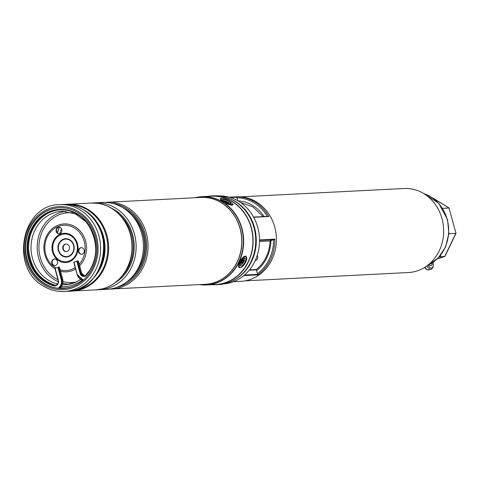 <?xml version="1.0" encoding="UTF-8"?>
<svg xmlns="http://www.w3.org/2000/svg" width="480" height="480" viewBox="0 0 480 480"><rect width="100%" height="100%" fill="white"/><g stroke="black" fill="none" stroke-linecap="round" stroke-linejoin="round"><path stroke-width="0.72" d="M240.642 196.83L404.124 188.502A42.072 37.38 87.1 0 1 442.056 218.826A42.072 37.38 87.1 0 1 408.408 272.538L244.926 280.866M223.494 283.962A44.088 39.168 -92.9 0 0 257.856 227.742A44.088 39.168 -92.9 0 0 219.012 195.93M233.496 281.688L240.972 281.304A42.306 37.59 -92.9 0 0 274.812 227.292A42.306 37.59 -92.9 0 0 236.67 196.8L229.194 197.178M270.282 240.426L270.288 240.924L274.902 239.148A42.306 37.59 87.1 0 1 257.784 274.878L256.32 269.568M237.798 200.772L236.868 196.83A42.306 37.59 87.1 0 1 268.842 216.522L253.566 217.062M429.15 264.684A4.488 2.004 71.9 0 0 430.854 265.758A4.488 2.004 71.9 0 0 431.094 265.716A4.488 2.004 71.9 0 0 432.048 263.052M456 233.328L449.016 208.044L456 233.328L444.99 256.296L439.086 257.088M433.026 198.192L449.016 208.044L442.626 208.368M437.376 258.858L444.738 256.452L455.802 233.364L448.848 233.718M440.742 255.114L440.358 256.674M429.258 195.876L428.178 195.33M428.358 195.318L428.772 195.576M207.324 196.398A44.436 39.48 87.1 0 1 211.374 195.954A44.436 39.48 87.1 0 1 252.522 233.106A44.436 39.48 87.1 0 1 225.066 283.008A44.436 39.48 87.1 0 1 215.892 284.712A44.436 39.48 87.1 0 1 211.818 284.682M211.374 195.954L213.972 195.822A44.436 39.48 87.1 0 1 255.12 232.974A44.436 39.48 87.1 0 1 227.67 282.876A44.436 39.48 87.1 0 1 218.496 284.58L215.892 284.712M61.554 228.888A39.708 35.28 -92.9 0 0 59.85 233.646M112.662 203.43A42.546 37.8 87.1 0 1 126.606 208.428A42.546 37.8 87.1 0 1 146.214 251.988A42.546 37.8 87.1 0 1 116.934 287.31M112.608 203.412A42.546 37.8 87.1 0 1 126.648 208.428A42.546 37.8 87.1 0 1 146.25 252.036A42.546 37.8 87.1 0 1 116.88 287.334M93.288 202.98A43.488 38.64 87.1 0 1 95.274 202.818L102.558 202.446A43.488 38.64 87.1 0 1 123.018 207.804A43.488 38.64 87.1 0 1 142.518 255.762A43.488 38.64 87.1 0 1 106.986 289.314L99.702 289.686A43.488 38.64 87.1 0 1 97.71 289.728M95.274 202.818A43.488 38.64 87.1 0 1 115.74 208.176A43.488 38.64 87.1 0 1 135.234 256.134A43.488 38.64 87.1 0 1 99.702 289.686M91.236 203.022A43.488 38.64 87.1 0 1 91.29 203.022A43.488 38.64 87.1 0 1 111.75 208.374A43.488 38.64 87.1 0 1 131.25 256.338A43.488 38.64 87.1 0 1 95.718 289.89A43.488 38.64 87.1 0 1 95.658 289.89M195.168 197.73A44.202 39.27 87.1 0 1 202.128 196.662L211.386 196.194A44.202 39.27 87.1 0 1 232.176 201.636A44.202 39.27 87.1 0 1 251.994 250.374A44.202 39.27 87.1 0 1 215.88 284.478L206.628 284.952A44.202 39.27 87.1 0 1 199.596 284.598M91.146 203.028A43.488 38.64 87.1 0 1 91.176 203.028A43.488 38.64 87.1 0 1 111.636 208.38A43.488 38.634 -92.9 0 0 97.908 203.352A43.488 38.634 -92.9 0 0 94.5 203.022M63.36 288.462A40.416 35.91 87.1 0 1 44.562 283.476A40.416 35.91 87.1 0 1 26.418 239.022A40.416 35.91 87.1 0 1 59.244 207.732M78.048 212.718A40.416 35.91 87.1 0 1 96.162 257.286A40.416 35.91 87.1 0 1 63.144 288.474A40.416 35.91 87.1 0 1 44.13 283.494A40.416 35.91 87.1 0 1 26.01 238.926A40.416 35.91 87.1 0 1 59.028 207.744A40.416 35.91 87.1 0 1 78.048 212.718M59.49 227.22A42.522 37.776 -92.9 0 0 57.438 232.866M98.904 289.56A43.488 38.634 -92.9 0 0 102.264 288.888A43.488 38.634 -92.9 0 0 131.712 252.612A43.488 38.634 -92.9 0 0 111.636 208.386A43.488 38.64 87.1 0 1 131.136 256.344A43.488 38.64 87.1 0 1 95.604 289.896A43.488 38.64 87.1 0 1 95.574 289.896M81.396 247.656A3.312 2.94 -92.9 0 0 80.718 247.848A3.312 2.94 -92.9 0 0 78.888 251.49A3.312 2.94 -92.9 0 0 81.732 254.25M80.28 247.866A3.312 2.94 87.1 0 1 81.18 247.662A3.312 2.94 87.1 0 1 84.222 250.302A3.312 2.94 87.1 0 1 82.41 254.064A3.312 2.94 87.1 0 1 81.516 254.268A3.312 2.94 87.1 0 1 78.474 251.628A3.312 2.94 87.1 0 1 80.28 247.866M54.672 258.978A3.312 2.94 -92.9 0 0 53.994 259.164A3.312 2.94 -92.9 0 0 52.164 262.806A3.312 2.94 -92.9 0 0 55.008 265.572M53.556 259.188A3.312 2.94 87.1 0 1 54.456 258.984A3.312 2.94 87.1 0 1 57.498 261.624A3.312 2.94 87.1 0 1 55.686 265.386A3.312 2.94 87.1 0 1 54.792 265.59A3.312 2.94 87.1 0 1 51.75 262.95A3.312 2.94 87.1 0 1 53.556 259.188M59.04 227.166A3.312 2.94 -92.9 0 0 58.356 227.352A3.312 2.94 -92.9 0 0 56.526 230.994A3.312 2.94 -92.9 0 0 59.376 233.76M57.924 227.376A3.312 2.94 87.1 0 1 58.824 227.166A3.312 2.94 87.1 0 1 61.866 229.812A3.312 2.94 87.1 0 1 60.054 233.568A3.312 2.94 87.1 0 1 59.16 233.778A3.312 2.94 87.1 0 1 56.118 231.138A3.312 2.94 87.1 0 1 57.924 227.376M70.872 287.118A40.038 35.574 87.1 0 1 64.86 288.006A40.038 35.574 87.1 0 1 60.354 287.916M69.72 287.442A40.038 35.574 87.1 0 1 65.292 287.982A40.038 35.574 87.1 0 1 65.076 287.994M66.522 251.61A3.78 3.36 87.1 0 1 63.24 248.466A3.78 3.36 87.1 0 1 65.328 244.29A3.78 3.36 87.1 0 1 66.138 244.068M64.896 244.308A3.78 3.36 87.1 0 1 65.922 244.074A3.78 3.36 87.1 0 1 69.396 247.092A3.78 3.36 87.1 0 1 67.332 251.394A3.78 3.36 87.1 0 1 66.306 251.628A3.78 3.36 87.1 0 1 62.832 248.61A3.78 3.36 87.1 0 1 64.896 244.308M77.088 274.362L73.764 262.14L78.318 260.97M59.418 267.144L54.864 268.314L58.188 280.536M226.416 202.572A4.488 1.074 25.6 0 0 230.544 203.652A4.488 1.074 25.6 0 0 227.046 200.49A4.488 1.074 25.6 0 0 222.69 199.89A4.488 1.074 25.6 0 0 226.416 202.572M240.306 263.976A4.488 1.758 121.6 0 0 240.21 265.236A4.488 1.758 121.6 0 0 242.754 265.206A4.488 1.758 121.6 0 0 245.652 260.358A4.488 1.758 121.6 0 0 244.476 258.312A4.488 1.758 121.6 0 0 240.306 263.976M255.15 260.712A3.78 3.36 -92.9 0 0 257.28 255.222M243.87 258.612A3.546 1.386 -58.4 0 1 244.326 260.376A3.546 1.386 -58.4 0 1 242.646 263.502A3.546 1.386 -58.4 0 1 240.204 264.564M243.594 260.43L243.486 259.95L241.704 260.97L240.996 263.472L242.772 262.446L243.594 260.43L243.216 260.262M241.68 261.972L242.772 262.446M223.344 200.682A3.546 0.852 -154.4 0 1 226.302 201.408A3.546 0.852 -154.4 0 1 229.302 203.316A3.546 0.852 -154.4 0 1 229.518 203.64M227.112 202.878L228.282 203.124L227.946 202.746L225.984 201.636L225.192 201.378L225.558 201.852L224.85 201.744M225.648 202.188L225.984 201.636M228.63 198.192A44.088 39.168 87.1 0 1 254.604 227.904A44.088 39.168 87.1 0 1 232.836 280.734M229.326 197.214L236.868 196.83M268.842 216.522L253.692 217.296M259.53 239.934L274.902 239.148M257.784 274.878L243.834 275.592M270.888 240.696A38.292 34.02 87.1 0 1 256.53 270.666M257.358 273.762A41.364 36.75 -92.9 0 0 273.63 239.802M238.044 200.91A38.292 34.02 87.1 0 1 264.078 216.528M267.3 216.366A41.364 36.75 -92.9 0 0 237.006 197.802M253.572 217.074L268.038 216.342M259.524 241.476L270.288 240.924M274.272 239.622L259.53 240.372M236.94 197.19L230.376 197.526M244.488 275.034L257.622 274.368M256.422 269.85L249.186 270.222M427.548 265.392A37.896 33.666 -92.9 0 0 447.216 219.546A37.896 33.666 -92.9 0 0 423.894 193.668M433.182 262.296L433.278 266.496L432.474 268.302L431.316 269.124A7.8 3.48 -108.1 0 1 426.936 265.848M424.896 267.24A7.8 3.48 71.9 0 0 428.904 269.91L426.69 269.61L424.5 267.486M428.052 265.212A6.852 3.06 71.9 0 0 432.078 267.852A6.852 3.06 71.9 0 0 433.086 262.362M133.824 274.956A40.656 36.12 -92.9 0 0 130.716 214.008M122.694 207.606A41.364 36.75 87.1 0 1 126.114 209.46A41.364 36.75 87.1 0 1 145.518 245.934A41.364 36.75 87.1 0 1 126.492 282.138M122.556 275.526A40.656 36.12 -92.9 0 0 119.448 214.578M111.426 208.182A41.364 36.75 87.1 0 1 114.846 210.036A41.364 36.75 87.1 0 1 134.25 246.51A41.364 36.75 87.1 0 1 115.224 282.714M107.196 202.212A43.488 38.64 87.1 0 1 127.656 207.564A43.488 38.64 87.1 0 1 147.15 255.528A43.488 38.64 87.1 0 1 111.618 289.08A43.488 38.64 87.1 0 1 109.296 289.122L205.332 284.304A43.488 38.64 -92.9 0 0 240.864 250.752A43.488 38.64 -92.9 0 0 221.37 202.794A43.488 38.64 -92.9 0 0 200.91 197.436L104.874 202.41M199.572 197.502A43.518 38.664 87.1 0 1 221.472 202.764A43.518 38.664 87.1 0 1 240.822 251.538A43.518 38.664 87.1 0 1 203.994 284.376M199.752 284.592A44.118 39.198 -92.9 0 0 241.572 254.436A44.118 39.198 -92.9 0 0 222.642 202.188A44.118 39.198 -92.9 0 0 195.33 197.718M195.132 197.73L202.128 196.662A44.202 39.27 87.1 0 1 222.924 202.11A44.202 39.27 87.1 0 1 242.742 250.848A44.202 39.27 87.1 0 1 206.628 284.952L199.554 284.598M98.88 269.94A40.752 36.204 -92.9 0 0 96.462 222.546M90.396 215.16A41.028 36.45 87.1 0 1 93.594 277.908M78.54 211.686A41.598 36.96 -92.9 0 0 28.494 228.03A41.598 36.96 -92.9 0 0 43.632 284.532A41.598 36.96 -92.9 0 0 93.678 268.182A41.598 36.96 -92.9 0 0 78.54 211.686M67.41 291.33A43.488 38.64 -92.9 0 0 102.942 257.778A43.488 38.64 -92.9 0 0 83.442 209.82A43.488 38.64 -92.9 0 0 62.982 204.462C70.278 204.138 77.148 205.932 83.592 209.856C117.768 228.174 105.264 291.756 67.41 291.33L64.164 291.498C56.85 291.822 49.962 290.022 43.506 286.098C9.324 267.756 21.81 204.24 59.742 204.63A43.488 38.64 87.1 0 1 80.202 209.982A43.488 38.64 87.1 0 1 99.696 257.94A43.488 38.64 87.1 0 1 64.164 291.498A43.488 38.64 87.1 0 1 43.704 286.14M65.382 204.426A43.488 38.64 87.1 0 1 67.77 204.222A43.488 38.64 87.1 0 1 88.23 209.574A43.488 38.64 87.1 0 1 107.724 257.532A43.488 38.64 87.1 0 1 72.192 291.09A43.488 38.64 87.1 0 1 69.804 291.126L95.544 289.896A43.488 38.64 -92.9 0 0 131.076 256.344A43.488 38.64 -92.9 0 0 111.576 208.386A43.488 38.64 -92.9 0 0 91.116 203.028L65.376 204.426M72.852 290.622A43.074 38.268 -92.9 0 0 107.022 256.836A43.074 38.268 -92.9 0 0 87.594 209.964A43.074 38.268 -92.9 0 0 68.466 204.618M66.108 288.18A40.356 35.856 87.1 0 1 63.69 288.042M57.354 232.776A42.546 37.8 87.1 0 1 59.388 227.202M75.498 282.36A36.732 32.634 87.1 0 1 66.456 284.598A36.732 32.634 87.1 0 1 62.532 284.658M57.612 283.974A36.732 32.634 87.1 0 1 31.17 250.908A36.732 32.634 87.1 0 1 51.846 213.588A36.732 32.634 87.1 0 1 62.718 211.26L75.57 213.984L86.532 222.246M82.392 280.002A38.622 34.314 87.1 0 1 75.252 284.172A38.622 34.314 87.1 0 1 61.536 286.584M58.29 281.73A36.54 32.466 87.1 0 1 37.2 247.458A36.54 32.466 87.1 0 1 57.906 213.462A36.54 32.466 87.1 0 1 65.718 211.356M57.906 279.678A34.944 31.05 87.1 0 1 38.928 246.732A34.944 31.05 87.1 0 1 58.728 214.938A34.944 31.05 87.1 0 1 72.942 212.916M75.6 268.992A23.994 21.318 87.1 0 1 72.948 270.354A23.994 21.318 87.1 0 1 60.564 271.236M54.99 268.8A23.994 21.318 87.1 0 1 43.944 246.054A23.994 21.318 87.1 0 1 57.498 225.438A23.994 21.318 87.1 0 1 83.328 235.464A23.994 21.318 87.1 0 1 79.65 265.752M76.458 281.91A34.944 31.05 87.1 0 1 63.048 281.61M75.222 267.588A22.692 20.16 87.1 0 1 72.294 269.148A22.692 20.16 87.1 0 1 60.198 269.88M55.8 267.978A22.692 20.16 87.1 0 1 44.844 246.474A22.692 20.16 87.1 0 1 57.684 226.668A22.692 20.16 87.1 0 1 81.888 235.758A22.692 20.16 87.1 0 1 79.224 264.168M69.528 260.874A13.854 12.312 87.1 0 1 53.592 252.768A13.854 12.312 87.1 0 1 60.606 234.93A13.854 12.312 87.1 0 1 76.548 243.042A13.854 12.312 87.1 0 1 69.528 260.874M69.708 261.624A14.652 13.02 87.1 0 1 52.848 253.05A14.652 13.02 87.1 0 1 60.27 234.192A14.652 13.02 87.1 0 1 77.124 242.766A14.652 13.02 87.1 0 1 69.708 261.624M63.132 239.292A9.144 8.124 87.1 0 1 73.65 244.644A9.144 8.124 87.1 0 1 69.018 256.416A9.144 8.124 87.1 0 1 58.5 251.064A9.144 8.124 87.1 0 1 63.132 239.292M63.3 239.664A8.748 7.77 87.1 0 1 73.356 244.782A8.748 7.77 87.1 0 1 68.928 256.038A8.748 7.77 87.1 0 1 58.872 250.92A8.748 7.77 87.1 0 1 63.3 239.664M69.426 284.196A36.54 32.466 87.1 0 1 62.898 283.302M62.7 279.402L62.688 279.354A8.034 7.14 87.1 0 1 59.694 288.414M53.934 285.78A38.766 34.44 87.1 0 1 29.814 232.5A38.766 34.44 87.1 0 1 80.448 215.964A38.766 34.44 87.1 0 1 86.46 275.154L86.37 274.818A38.292 34.02 87.1 0 0 92.622 232.416A38.292 34.02 87.1 0 0 59.79 209.832A38.292 34.02 87.1 0 0 27.822 244.464A38.292 34.02 87.1 0 0 54.246 285.312L53.934 285.78A4.254 3.78 87.1 0 0 55.86 285.732A4.254 3.78 87.1 0 0 58.386 280.464L58.146 280.572C58.536 282.876 57.798 284.442 55.932 285.27A3.78 3.36 87.1 0 1 55.176 285.408A3.78 3.36 87.1 0 1 54.246 285.312L55.11 285.264A38.292 34.02 87.1 0 1 28.668 244.662A38.292 34.02 87.1 0 1 60.222 209.814M55.602 285.354A3.78 3.36 87.1 0 1 55.11 285.264L55.164 285.282M54.864 268.314L58.2 280.584A3.78 3.36 87.1 0 1 55.956 285.264M59.406 267.096L62.688 279.354L61.2 279.54A7.566 6.72 87.1 0 1 58.098 288.258M58.536 267.144L61.818 279.402A8.034 7.14 87.1 0 1 58.974 288.354M84.864 275.82A3.78 3.36 87.1 0 1 84.132 275.952A3.78 3.36 87.1 0 1 80.724 273.228L81.588 273.18L78.306 260.922M78.36 260.934L81.642 273.192L84.564 275.898A3.78 3.36 87.1 0 1 81.588 273.18L81.6 273.228M86.304 274.896A3.78 3.36 87.1 0 1 84.912 275.808L86.316 274.836C107.97 252.228 89.238 206.472 59.79 209.832M86.46 275.154A4.254 3.78 87.1 0 1 84.816 276.27A4.254 3.78 87.1 0 1 80.1 273.366L80.724 273.228L77.436 260.97M73.764 262.14L77.046 274.398L83.292 280.17A8.034 7.14 87.1 0 1 77.1 274.41L74.004 262.032M80.1 273.366L76.818 261.108M83.766 279.744A7.566 6.72 87.1 0 1 77.286 274.29M61.2 279.54L57.918 267.282M58.386 280.464L55.104 268.206M232.302 205.218L232.5 204.804C234.03 204.744 232.254 203.172 227.166 200.094A6.144 1.47 25.6 0 0 221.172 198.924A6.144 1.47 25.6 0 0 226.302 202.956A6.144 1.47 25.6 0 0 232.296 204.138A6.144 1.47 25.6 0 0 227.166 200.106C222.012 198.276 219.81 197.94 220.566 199.086A6.618 1.584 -154.4 0 0 223.47 202.08M232.5 204.804A6.618 1.584 -154.4 0 1 226.068 203.478M246.642 259.686A6.144 2.406 121.6 0 0 244.068 257.388A6.144 2.406 121.6 0 0 239.322 264.642A6.144 2.406 121.6 0 0 241.89 266.946A6.144 2.406 121.6 0 0 246.642 259.686M238.668 264.606A6.618 2.592 -58.4 0 1 242.04 258.366A6.618 2.592 -58.4 0 1 246.078 256.302L246.732 259.566C244.248 265.542 241.716 268.212 239.136 267.576A6.618 2.592 -58.4 0 1 238.668 264.606M242.7 260.808L243.042 261.072M241.782 261.72L242.67 261.996M241.596 262.128L241.98 262.548M241.23 262.59L241.542 262.83M241.998 260.628L242.388 260.748M225.996 202.368L226.296 201.996M227.076 202.866L227.196 202.5M270.228 240.942L259.524 241.488M270.114 240.798C269.502 252.87 264.906 262.44 256.326 269.496L249.498 269.844M240.474 202.452L253.014 206.904L263.07 216.582M423.768 193.59L438.684 203.214L447.54 219.6L448.866 233.508L445.578 246.96L438.108 258.132L427.428 265.482M431.316 269.124L428.904 269.91M449.196 208.074L431.778 197.352M430.56 196.602L428.58 195.378M437.352 258.882L444.834 256.434M59.742 204.63L62.982 204.462M97.908 203.352L91.116 203.028M102.264 288.888L95.544 289.896M64.86 288.006L65.292 287.982M66.456 284.598L75.384 282.39L80.838 279.384M89.028 271.248L85.338 275.622M59.718 288.414L62.742 279.366L59.46 267.108M84.888 275.808L84.132 275.952M56.046 285.366L55.14 285.27C39.318 279.924 30.492 268.008 28.668 249.522C27.144 230.28 41.646 210.456 60.654 209.79M55.932 285.27L55.176 285.408M220.368 199.5L220.566 199.086M245.712 256.074L246.078 256.302M238.77 267.348L239.136 267.576M242.052 262.59L241.614 262.098M242.484 260.868L241.926 260.712"/></g></svg>
